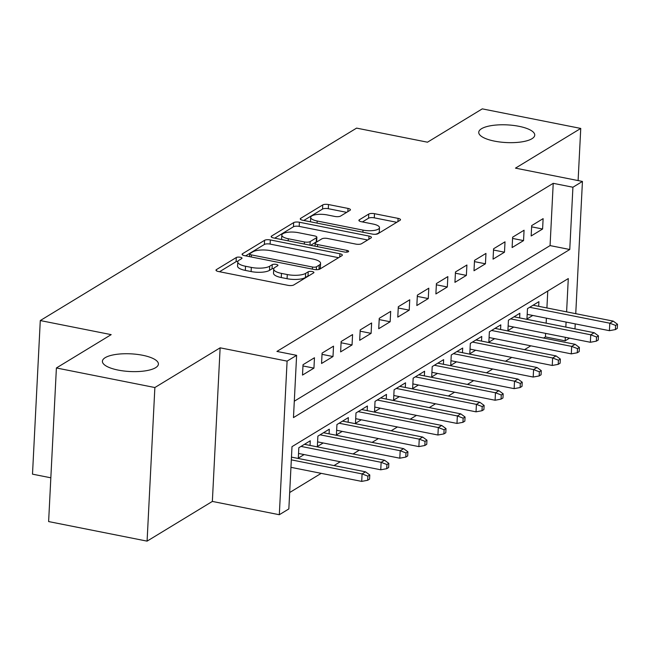 <?xml version="1.0" encoding="UTF-8"?>
<svg xmlns="http://www.w3.org/2000/svg" width="650" height="650" viewBox="0 0 650 650"><rect width="100%" height="100%" fill="white"/><g stroke="black" fill="none" stroke-linecap="round" stroke-linejoin="round"><path stroke-width="0.97" d="M240.313 257.262A3.006 0.951 2.9 0 0 236.299 257.514L216.426 269.604A4.298 1.357 2.9 0 0 215.995 270.156A4.298 1.357 2.9 0 0 218.416 271.513L288.015 285.342A4.298 1.357 2.9 0 0 293.751 284.968L313.625 272.878A3.006 0.951 2.9 0 0 313.926 272.496A3.006 0.951 2.9 0 0 312.227 271.546A3.006 0.951 2.9 0 0 308.206 271.806L305.638 273.366A13.756 4.347 2.9 0 1 287.284 274.552L281.483 273.398A13.756 4.347 2.9 0 1 273.723 269.059A13.756 4.347 2.9 0 1 275.096 267.296L277.664 265.736A3.006 0.951 2.9 0 0 277.964 265.346A3.006 0.951 2.9 0 0 276.266 264.404A3.006 0.951 2.9 0 0 272.252 264.664L269.685 266.224A13.756 4.347 2.9 0 1 251.322 267.41L245.521 266.256A13.756 4.347 2.9 0 1 237.77 261.918A13.756 4.347 2.9 0 1 239.135 260.154L241.711 258.594A3.006 0.951 2.9 0 0 242.011 258.204A3.006 0.951 2.9 0 0 240.313 257.262M237.965 261.251A3.006 0.951 2.9 0 0 236.088 261.666L219.537 271.733M309.132 275.608A3.006 0.951 2.9 0 0 308.002 275.957L305.427 277.517L305.638 273.366M273.926 268.393A3.006 0.951 2.9 0 0 272.041 268.808L269.474 270.376L269.685 266.224M494.544 141.139A28.039 8.848 2.9 0 0 534.739 135.143A28.039 8.848 2.9 0 0 518.936 126.303A28.039 8.848 2.9 0 0 478.741 132.299A28.039 8.848 2.9 0 0 494.544 141.139M118.211 370.102A28.039 8.848 2.9 0 0 158.405 364.098A28.039 8.848 2.9 0 0 142.602 355.257A28.039 8.848 2.9 0 0 102.407 361.262A28.039 8.848 2.9 0 0 118.211 370.102M350.009 210.332A4.298 1.357 2.9 0 0 350.439 209.779A4.298 1.357 2.9 0 0 348.018 208.422L328.494 204.547A4.298 1.357 2.9 0 0 322.757 204.921L300.682 218.343A4.298 1.357 2.9 0 0 300.259 218.896A4.298 1.357 2.9 0 0 302.681 220.252L372.271 234.073A4.298 1.357 2.9 0 0 378.007 233.707L400.083 220.277A4.298 1.357 2.9 0 0 400.506 219.724A4.298 1.357 2.9 0 0 398.084 218.376L374.498 213.688A4.298 1.357 2.9 0 0 368.761 214.053L359.32 219.806A4.298 1.357 2.9 0 0 358.889 220.35A4.298 1.357 2.9 0 0 361.311 221.707L373.011 224.031A11.505 3.632 2.9 0 1 379.494 227.654A11.505 3.632 2.9 0 1 363.001 230.116L317.184 221.016A11.505 3.632 2.9 0 1 310.7 217.393A11.505 3.632 2.9 0 1 327.194 214.931L334.831 216.45A4.298 1.357 2.9 0 0 340.567 216.076L350.009 210.332M294.296 401.204L550.071 245.594L553.223 183.324L572.918 187.232L582.441 181.439L575.746 313.674M56.396 367.973L154.871 387.53L147.087 541.133L48.62 521.568L56.396 367.973L111.183 334.636L40.284 320.556L356.59 128.115L427.489 142.196L482.276 108.867L580.751 128.432L515.483 168.139L582.441 181.439M147.087 541.133L212.355 501.426L220.131 347.823L154.871 387.53M220.131 347.823L287.097 361.124L296.619 355.331L293.467 417.601L569.766 249.502L572.918 187.232M553.223 183.324L276.924 351.423L296.619 355.331M270.319 239.939A4.298 1.357 2.9 0 0 264.582 240.305L242.515 253.736A4.298 1.357 2.9 0 0 242.084 254.28A4.298 1.357 2.9 0 0 244.514 255.637L314.104 269.466A4.298 1.357 2.9 0 0 319.841 269.092L341.908 255.669A4.298 1.357 2.9 0 0 342.339 255.117A4.298 1.357 2.9 0 0 339.918 253.76L270.319 239.939L270.116 244.091A4.298 1.357 2.9 0 0 264.379 244.457L245.627 255.864M271.602 236.039L293.67 222.609A4.298 1.357 2.9 0 1 299.406 222.243L368.997 236.064A4.298 1.357 2.9 0 1 371.426 237.421A4.298 1.357 2.9 0 1 370.996 237.973L361.546 243.717A4.298 1.357 2.9 0 1 355.81 244.091L327.592 238.485A4.298 1.357 2.9 0 0 321.856 238.851L315.591 242.661A4.298 1.357 2.9 0 0 315.161 243.214A4.298 1.357 2.9 0 0 317.582 244.571L346.97 250.404A3.006 0.951 2.9 0 1 348.66 251.355A3.006 0.951 2.9 0 1 344.346 251.997L273.593 237.949A4.298 1.357 2.9 0 1 271.172 236.592A4.298 1.357 2.9 0 1 271.602 236.039L271.546 237.177M578.102 180.578L580.751 128.432M538.679 306.312L538.915 301.665L527.483 308.62L526.955 318.996L532.781 315.453M519.626 317.907L519.862 313.259L508.43 320.214L507.902 330.59L513.727 327.048M500.573 329.501L500.809 324.846L489.377 331.801L488.849 342.184L494.666 338.642M481.52 341.096L481.756 336.44L470.324 343.395L469.796 353.779L475.613 350.236M462.459 352.682L462.694 348.034L451.262 354.989L450.743 365.365L456.56 361.831M443.406 364.276L443.641 359.629L432.209 366.584L431.681 376.959L437.507 373.417M424.352 375.871L424.588 371.223L413.156 378.178L412.628 388.554L418.446 385.011M405.299 387.465L405.535 382.809L394.103 389.773L393.575 400.148L399.392 396.606M386.246 399.059L386.482 394.404L375.042 401.359L374.522 411.743L380.339 408.2M367.185 410.646L367.421 405.998L355.989 412.953L355.461 423.337L361.286 419.794M348.132 422.24L348.368 417.593L336.936 424.548L336.408 434.923L342.233 431.389M329.079 433.834L329.314 429.187L317.882 436.142L317.354 446.517L323.172 442.975M310.026 445.429L310.261 440.781L298.829 447.736L298.301 458.112L304.119 454.569M314.462 357.752L303.03 364.707L302.502 375.082L313.942 368.127L314.462 357.752M333.523 346.158L322.083 353.113L321.563 363.488L332.995 356.533L333.523 346.158M352.576 334.563L341.144 341.518L340.616 351.902L352.048 344.947L352.576 334.563M371.629 322.969L360.197 329.924L359.669 340.308L371.101 333.352L371.629 322.969M390.683 311.382L379.251 318.338L378.723 328.713L390.154 321.758L390.683 311.382M409.736 299.788L398.304 306.743L397.784 317.119L409.216 310.164L409.736 299.788M428.797 288.194L417.365 295.149L416.837 305.524L428.269 298.569L428.797 288.194M447.85 276.599L436.418 283.554L435.89 293.938L447.322 286.975L447.85 276.599M466.903 265.005L455.471 271.96L454.943 282.344L466.375 275.389L466.903 265.005M485.956 253.419L474.524 260.374L473.996 270.749L485.436 263.794L485.956 253.419M505.017 241.824L493.577 248.779L493.058 259.155L504.489 252.2L505.017 241.824M524.071 230.23L512.639 237.185L512.111 247.561L523.543 240.606L524.071 230.23M531.164 235.974L542.596 229.011L543.124 218.636L531.692 225.591L531.164 235.974M289.673 492.529L321.206 473.346M333.994 465.571L340.267 461.752M353.048 453.976L359.32 450.157M372.101 442.382L378.373 438.563M391.154 430.788L397.426 426.969M410.207 419.193L416.479 415.382M429.268 407.599L435.541 403.788M448.321 396.012L454.594 392.194M467.374 384.418L473.647 380.599M486.427 372.824L492.7 369.005M505.489 361.229L511.761 357.419M524.542 349.635L530.814 345.824M543.595 338.049L545.439 336.919L545.618 333.385M546.138 323.172L546.39 318.159M546.91 307.946L547.763 291.054M40.284 320.556L32.5 474.159L50.838 477.799M569.562 338.138L565.134 340.836L565.313 337.301M545.439 336.919L565.134 340.836M566.605 311.862L568.287 278.566L291.996 446.664L288.844 508.934L279.313 514.727L287.097 361.124M212.355 501.426L279.313 514.727M575.226 323.887L574.974 328.9M565.833 327.088L566.085 322.075M550.071 245.594L569.766 249.502M313.942 368.127L302.965 365.95M332.995 356.533L322.026 354.356M352.048 344.947L341.079 342.761M371.101 333.352L360.132 331.175M390.154 321.758L379.186 319.581M409.216 310.164L398.247 307.986M428.269 298.569L417.3 296.392M447.322 286.975L436.353 284.798M466.375 275.389L455.406 273.203M485.436 263.794L474.459 261.617M504.489 252.2L493.521 250.023M523.543 240.606L512.574 238.428M542.596 229.011L531.627 226.834M237.77 261.918L237.559 266.069A13.756 4.347 2.9 0 0 245.318 270.408L245.521 266.256M269.474 270.376A13.756 4.347 2.9 0 1 251.111 271.562L245.318 270.408M273.723 269.059L273.512 273.211A13.756 4.347 2.9 0 0 281.271 277.55L281.483 273.398M305.427 277.517A13.756 4.347 2.9 0 1 287.072 278.704L281.271 277.55M338.585 257.692L270.116 244.091M249.982 253.557A3.006 0.951 2.9 0 0 249.689 253.939A3.006 0.951 2.9 0 0 251.379 254.889L312.471 267.028A3.006 0.951 2.9 0 0 316.485 266.768L319.199 265.119A13.756 4.347 2.9 0 0 320.564 263.356A13.756 4.347 2.9 0 0 312.812 259.017L271.058 250.721A13.756 4.347 2.9 0 0 252.696 251.908L249.982 253.557M320.564 263.356L320.361 267.507A13.756 4.347 2.9 0 1 318.988 269.271L318.557 269.531M274.714 238.168L293.459 226.761L293.67 222.609M367.673 239.996L299.195 226.395A4.298 1.357 2.9 0 0 293.459 226.761M298.301 232.668A11.505 3.632 2.9 0 0 281.816 235.129A11.505 3.632 2.9 0 0 288.299 238.753L304.436 241.954A4.298 1.357 2.9 0 0 310.172 241.589L316.444 237.778A4.298 1.357 2.9 0 0 316.867 237.226A4.298 1.357 2.9 0 0 314.446 235.869L298.301 232.668M281.816 235.129L281.604 239.281A11.505 3.632 2.9 0 0 281.621 239.541M316.867 237.226L316.656 241.377A4.298 1.357 2.9 0 1 316.233 241.93L310.668 245.31M310.7 217.393L310.497 221.544A11.505 3.632 2.9 0 0 310.513 221.804M375.432 234.293A11.505 3.632 2.9 0 0 379.283 231.806L379.494 227.654M396.752 222.3L374.286 217.839A4.298 1.357 2.9 0 0 368.55 218.205L362.432 221.934M346.686 212.355L328.283 208.699A4.298 1.357 2.9 0 0 322.546 209.064L303.802 220.472M367.673 480.277L369.574 479.123L369.785 474.971L367.884 476.133L367.673 480.277L361.701 481.39L362.082 473.915L365.511 471.827L291.468 457.121M367.884 476.133L362.082 473.915L291.322 459.859M361.701 481.39L290.948 467.334M365.511 471.827L369.785 474.971M386.726 468.691L388.627 467.529L388.838 463.377L386.937 464.539L386.726 468.691L380.762 469.796L381.136 462.321L384.564 460.233L304.436 444.316M386.937 464.539L381.136 462.321L301.007 446.404M380.762 469.796L298.537 453.464M384.564 460.233L388.838 463.377M405.779 457.096L407.688 455.934L407.899 451.782L405.99 452.944L405.779 457.096L399.815 458.201L400.189 450.726L403.626 448.646L323.497 432.729M405.99 452.944L400.189 450.726L320.06 434.809M399.815 458.201L317.59 441.87M403.626 448.646L407.899 451.782M424.832 445.502L426.741 444.34L426.952 440.188L425.043 441.35L424.832 445.502L418.868 446.607L419.25 439.14L422.679 437.052L342.55 421.135M425.043 441.35L419.25 439.14L339.121 423.223M418.868 446.607L336.643 430.276M422.679 437.052L426.952 440.188M443.893 433.907L445.794 432.754L446.006 428.602L444.104 429.756L443.893 433.907L437.921 435.012L438.303 427.546L441.732 425.457L361.603 409.541M444.104 429.756L438.303 427.546L358.174 411.629M437.921 435.012L355.696 418.681M441.732 425.457L446.006 428.602M462.946 422.313L464.848 421.159L465.059 417.007L463.157 418.161L462.946 422.313L456.974 423.426L457.356 415.951L460.785 413.863L380.656 397.946M463.157 418.161L457.356 415.951L377.227 400.034M456.974 423.426L374.757 407.087M460.785 413.863L465.059 417.007M481.999 410.727L483.909 409.565L484.112 405.413L482.211 406.575L481.999 410.727L476.036 411.832L476.409 404.357L479.838 402.269L399.709 386.352M482.211 406.575L476.409 404.357L396.281 388.44M476.036 411.832L393.811 395.501M479.838 402.269L484.112 405.413M501.052 399.132L502.962 397.971L503.173 393.819L501.264 394.981L501.052 399.132L495.089 400.238L495.462 392.762L498.899 390.683L418.771 374.757M501.264 394.981L495.462 392.762L415.342 376.846M495.089 400.238L412.864 383.906M498.899 390.683L503.173 393.819M520.114 387.538L522.015 386.376L522.226 382.224L520.317 383.386L520.114 387.538L514.142 388.643L514.524 381.176L517.952 379.088L437.824 363.171M520.317 383.386L514.524 381.176L434.395 365.251M514.142 388.643L431.917 372.312M517.952 379.088L522.226 382.224M539.167 375.944L541.068 374.782L541.279 370.638L539.378 371.792L539.167 375.944L533.195 377.049L533.577 369.582L537.006 367.494L456.877 351.577M539.378 371.792L533.577 369.582L453.448 353.665M533.195 377.049L450.978 360.717M537.006 367.494L541.279 370.638M558.22 364.349L560.121 363.196L560.332 359.044L558.431 360.197L558.22 364.349L552.256 365.463L552.63 357.988L556.059 355.899L475.93 339.983M558.431 360.197L552.63 357.988L472.501 342.071M552.256 365.463L470.031 349.123M556.059 355.899L560.332 359.044M577.273 352.763L579.183 351.601L579.394 347.449L577.484 348.611L577.273 352.763L571.309 353.868L571.683 346.393L575.12 344.305L494.991 328.388M577.484 348.611L571.683 346.393L491.554 330.476M571.309 353.868L489.084 337.529M575.12 344.305L579.394 347.449M596.326 341.169L598.236 340.007L598.447 335.855L596.538 337.017L596.326 341.169L590.363 342.274L590.744 334.799L594.173 332.711L514.044 316.794M596.538 337.017L590.744 334.799L510.616 318.882M590.363 342.274L508.137 325.942M594.173 332.711L598.447 335.855M615.387 329.574L617.289 328.412L617.5 324.261L615.591 325.423L615.387 329.574L609.416 330.679L609.798 323.204L613.226 321.124L533.097 305.207M615.591 325.423L609.798 323.204L529.669 307.287M609.416 330.679L527.191 314.348M613.226 321.124L617.5 324.261M236.088 261.666L236.299 257.514M308.002 275.957L308.206 271.806M272.041 268.808L272.252 264.664M251.111 271.562L251.322 267.41M287.072 278.704L287.284 274.552M216.369 270.749L216.426 269.604M339.755 256.977L339.918 253.76M242.458 254.873L242.515 253.736M264.379 244.457L264.582 240.305M251.274 256.986L251.379 254.889M312.366 269.116L312.471 267.028M316.339 269.693L316.485 266.768M318.988 269.271L319.199 265.119M299.195 226.395L299.406 222.243M368.834 239.289L368.997 236.064M317.476 246.659L317.582 244.571M346.881 252.127L346.97 250.404M288.194 240.841L288.299 238.753M304.33 244.051L304.436 241.954M309.993 245.172L310.172 241.589M316.233 241.93L316.444 237.778M317.078 223.113L317.184 221.016M362.895 232.213L363.001 230.116M359.263 220.943L359.32 219.806M368.55 218.205L368.761 214.053M374.286 217.839L374.498 213.688M397.922 221.593L398.084 218.376M300.625 219.489L300.682 218.343M322.546 209.064L322.757 204.921M328.283 208.699L328.494 204.547M347.856 211.648L348.018 208.422M249.551 256.636L249.689 253.939M315.006 246.171L315.161 243.214"/></g></svg>
